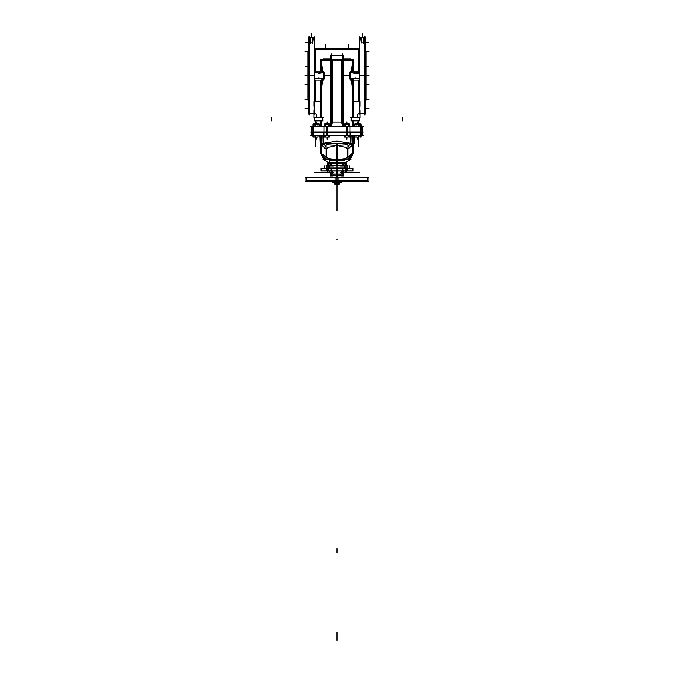 <?xml version="1.0" encoding="UTF-8"?>
<svg xmlns="http://www.w3.org/2000/svg" width="674" height="674" viewBox="0 0 674 674"><rect width="100%" height="100%" fill="white"/><g stroke="black" fill="none" stroke-linecap="round" stroke-linejoin="round"><path stroke-width="1.01" d="M327.522 171.002L326.502 170.851L326.502 168.66L327.564 168.66L327.564 171.011L326.502 170.96M328.508 171.011L327.488 171.011L327.488 168.66L328.508 168.66L328.508 171.011L328.474 168.66L327.522 168.668M330.909 171.011L328.432 171.011L328.432 168.66L330.909 168.66L330.909 171.011L345.568 171.011L345.568 168.66L343.091 168.66L343.091 171.011M346.428 171.011L346.428 168.668L345.492 168.66L346.461 168.66L346.461 171.011L345.492 171.011L345.492 172.224M346.428 171.002L347.464 170.851L347.464 168.66L347.464 171.011L346.394 171.011L346.394 168.66L347.464 168.66L347.464 170.96M336.705 171.011L336.705 174.136L341.743 174.136L341.743 171.011L332.257 171.011L332.257 174.136L337.295 174.136L337.295 171.011M330.833 168.424L343.167 168.424M343.167 168.492L330.833 168.492M344.414 168.087L344.414 168.551L342.914 168.534L344.507 168.66M322.922 135.39L323.149 143.276L350.851 143.276L351.078 135.39M350.901 159.376L348.483 160.774L348.466 159.494L348.483 160.774L350.901 159.376L336.124 159.376L336.284 160.816M344.919 162.94L348.433 160.8L344.919 162.94L328.651 162.594L337.522 162.594L337.489 163.639L330.833 163.639M323.099 159.376L325.517 160.774L323.099 159.376L337.876 159.376L337.514 162.712M336.511 163.512L330.833 163.512L337 163.512L337 162.645L337 163.512L343.167 163.512M345.349 162.594L336.478 162.594L336.511 163.639L343.167 163.639M345.24 162.645L337 162.645L337 163.512L337 162.645L345.231 162.645L337 162.645L337 163.512L330.833 163.512L337 163.512M344.515 165.838L347.548 165.838L344.515 165.838M344.515 168.087L326.452 168.087L326.452 166.09L326.452 168.087L329.485 168.087L329.485 165.341L344.515 165.341L344.49 168.534M329.485 165.838L326.452 165.838L329.485 165.838M344.54 159.603L345.198 159.603L344.54 159.603L344.557 158.845L344.54 159.603M347.498 159.603L348.466 159.603L347.498 159.603M329.46 159.603L328.802 159.603L329.46 159.603M326.502 159.603L325.534 159.452L326.502 159.603M326.224 159.477L325.601 159.477L326.224 159.477M326.747 135.39L323.95 135.39L323.95 131.902L326.747 131.902L326.747 135.39L360.944 135.39L360.927 137.142M323.95 135.39L312.694 135.39L312.694 131.902L313.073 137.142M361.306 135.39L360.944 131.902L361.306 135.39L362.351 135.39L362.351 131.902L361.306 131.902M350.05 135.39L350.05 131.902L347.253 131.902L347.253 135.39M365.114 51.216L366.066 51.216L366.066 100.081L365.114 100.038M308.886 51.216L307.934 51.216L307.934 100.081L308.886 100.038M360.127 113.561L365.114 113.561L359.798 113.561L359.798 37.693L360.691 37.769M365.114 113.561L365.114 37.693L364.221 37.769M364.331 37.693L363.454 42.799L364.331 37.693L363.454 42.799L363.454 37.693L363.454 42.799L363.454 37.693L363.454 42.799L364.07 38.115L364.954 37.693M361.458 42.968L361.475 37.525L363.454 37.668L361.508 37.525M361.458 42.799L360.582 37.693L361.458 42.799L360.582 37.693L361.458 42.799L361.458 37.693L361.458 42.799M359.377 120.865L350.893 120.865M359.461 117.537L350.893 117.537M358.298 49.547L344.347 49.547L352.612 49.547L352.612 48.418L352.612 49.547L352.612 48.418L352.612 49.547L358.298 49.522L358.298 71.217M358.298 80.038L358.298 101.732M358.458 49.547L358.458 71.217L358.458 49.547L358.458 71.217L358.458 49.547L359.798 48.73M358.458 101.707L358.458 80.038L358.458 101.707L358.458 80.038L358.458 101.707L359.798 102.524M352.468 117.537L352.468 90.013L353.572 101.707L352.468 90.013L353.572 101.707L352.468 90.013L352.468 117.537L352.451 80.038L352.451 117.537L352.451 80.038M352.485 60.778L352.468 61.241L352.485 60.778L352.468 61.241L352.485 60.778L343.369 60.778L352.451 60.778L343.369 60.778L343.369 126.493L343.192 60.778L343.369 126.493L343.369 60.778L352.485 60.778L352.468 61.241L352.468 60.778M343.529 126.493L343.192 59.455L352.485 59.455M315.702 49.547L329.653 49.547L329.653 48.418L329.653 49.547L315.702 49.522L315.702 71.217M315.702 80.038L315.702 101.732M315.542 101.707L315.542 80.038L315.542 101.707L315.542 80.038L315.542 101.707L314.202 102.524M315.542 71.217L315.542 49.547L315.542 71.217M313.309 37.769L314.202 37.693L314.202 113.561L308.886 113.561L308.886 37.693L309.779 37.769M309.669 37.693L310.546 42.799L310.546 37.693L310.546 42.799L310.546 37.693L310.546 42.799L309.93 38.115L310.546 42.799L309.93 38.115L309.037 37.693L309.037 113.561L308.894 37.693L308.936 42.799L309.021 37.693L309.652 37.693L309.046 37.693M312.534 43.38L312.525 37.525L310.562 37.525L310.554 43.38M312.542 42.799L313.418 37.693L312.542 42.799L313.418 37.693L312.542 42.799L312.542 37.693L312.542 42.799M313.435 37.525L312.492 37.525M314.539 117.537L323.107 117.537M314.539 118.026L314.539 120.865L323.107 120.865M321.532 117.537L321.532 90.013L321.532 117.537L321.532 90.013L320.428 101.707L320.428 117.537L320.428 101.707L315.702 101.707L320.428 101.707L315.702 101.707L320.428 101.707L315.702 101.707L320.428 101.707L320.428 117.537L320.428 101.707L315.702 101.707L320.521 101.597L321.532 90.013L320.428 101.707L321.532 90.013L321.532 117.537L321.549 80.038L321.549 117.537L321.549 80.038M321.515 60.778L321.532 61.241L321.532 60.778L330.631 60.778L321.515 60.778L321.532 61.241L321.515 60.778M330.471 126.493L330.808 59.455L321.515 59.455M312.694 126.493L313.056 132.188L313.056 126.493L311.649 126.493L311.649 132.188L326.747 132.188L326.747 126.493L350.05 126.493L347.253 126.501L347.253 132.188L350.05 132.188L350.05 126.493L361.306 126.493L360.927 124.1L360.944 132.188L361.306 126.493L362.351 126.493L362.351 132.188L361.306 132.188M326.747 126.493L323.95 126.493L323.95 132.188L347.253 132.188M344.304 48.258L352.662 48.258M329.696 48.258L321.338 48.258M344.465 172.215L346.579 172.215L346.579 171.011L346.579 172.224L346.579 171.011L346.579 172.224L344.465 172.215M342.249 172.215L344.363 172.519L342.249 172.215M345.535 172.519L346.293 172.519L345.535 172.519M342.527 172.519L343.285 172.519L342.527 172.519M343.167 162.94L343.167 163.74L343.167 162.94L345.661 163.1L343.167 163.1L345.661 163.1L343.167 163.091L344.414 163.1L344.414 163.74L344.414 163.108L344.414 163.74L344.414 163.108L343.167 163.1L345.669 163.108L345.661 163.74L345.661 162.94L343.167 163.1L344.414 162.94L344.414 163.74L344.414 163.108M343.15 163.108L344.49 163.108L344.49 163.74M327.421 171.011L327.421 172.224L327.421 171.011L327.421 172.224L327.421 171.011L327.421 172.215L331.751 172.215L327.64 172.519M327.454 172.359L331.507 172.519M328.356 162.94L330.833 162.94L330.833 163.74L330.85 163.108L328.331 163.108L330.833 163.1L330.833 163.74L330.833 163.1L330.833 163.74L330.85 163.108L328.331 163.108L330.833 163.1M342.729 163.782L342.249 165.341L342.729 163.782L342.249 165.341L342.729 163.782L346.091 163.782L346.571 165.669L346.091 163.782M342.249 165.341L342.249 164.085L346.571 164.085L346.571 165.669L346.571 164.077L344.414 164.085L346.571 164.085L344.414 164.085L346.571 164.085L346.571 165.669L344.515 165.661L346.52 165.838M342.249 164.085L344.406 164.085L342.249 164.077M327.909 163.782L327.429 165.669L327.909 163.782L327.429 165.669L327.909 163.782L331.271 163.782L331.751 165.341L331.271 163.782M327.48 165.838L329.485 165.661L327.429 165.669L327.429 164.085L331.751 164.085L331.751 165.341L331.751 164.077L329.594 164.085L331.751 164.085L329.594 164.085L331.751 164.085L331.751 165.341M327.429 164.085L329.586 164.085L327.429 164.077M346.857 124.05L346.857 123.173L346.857 124.05L346.857 123.409L345.366 123.409L348.365 123.426L346.765 123.409L348.357 123.182L346.857 123.173L346.857 121.918L346.857 123.334L345.358 123.173L348.357 123.409L345.358 123.426L346.95 123.426L346.95 124.05M325.643 124.05L325.643 123.182L328.651 123.426L327.05 123.409L328.642 123.182L327.143 123.173L327.143 121.918L327.143 123.334L325.643 123.173L328.634 123.409L325.643 123.426L327.235 123.426L327.235 124.05M328.642 124.05L328.642 123.409L327.143 123.409L327.143 124.05L327.143 123.426L325.643 123.409L327.143 123.409L327.143 124.05L327.143 123.173L327.143 124.05M316.662 124.05L316.662 123.173L316.662 124.05L316.662 123.409L315.162 123.409L318.17 123.426L316.569 123.409L318.153 123.182L316.662 123.173L316.662 121.918L316.662 123.334L314.168 123.173L318.153 123.409L314.16 123.426L316.755 123.426L316.755 124.05M358.854 123.426L357.245 123.409L359.832 123.173L359.832 124.05M338.946 180.573L306.055 180.573L306.055 177.869L338.946 177.869L338.946 180.573M306.055 177.978L337 177.978L306.055 177.978L306.055 180.463L337 180.463L306.055 180.463M337 162.594L337 177.869M363.539 177.144L335.34 177.228M363.539 181.298L335.34 181.213M336.722 181.298L336.722 182.443L341.491 182.443L341.491 181.298M332.509 181.298L332.509 182.443L337.278 182.443L337.278 181.298M337.312 177.144L337.312 175.745L332.012 175.745L332.012 177.144M341.988 177.144L341.988 175.745L336.688 175.745L336.688 177.144M338.66 177.228L310.529 177.228M338.66 181.213L310.529 181.213M337 180.573L337 187.22M362.974 180.463L306.08 180.463L367.945 180.463L337 180.463L337 177.978L367.945 177.978L337 177.978L337 180.463L337 177.978L337 180.463L337 177.978L306.08 177.978L362.974 177.978M367.945 180.573L335.054 180.573L335.054 177.869L367.945 177.869L367.945 180.573M334.38 182.637L337.168 182.443M336.832 182.443L339.62 182.637M357.338 124.05L357.338 123.173L357.338 124.05L357.338 123.409L355.847 123.409L359.832 123.409L357.338 123.173L357.338 121.918L357.338 123.334L355.847 123.173L358.838 123.409L355.838 123.426L357.439 123.426L357.431 124.05M337.514 162.645L340.69 162.645M348.399 159.477L347.776 159.477M344.363 162.645L337 162.645M315.162 123.409L314.168 123.409L315.146 123.426M355.771 73.297L349.435 72.43L349.435 78.824L355.771 77.957L349.435 78.824L349.435 72.43L355.771 73.297M318.229 73.297L324.565 72.43L324.565 78.824L318.229 77.957L324.565 78.824L324.565 72.43L318.229 73.297M337 160.901L337 182.342M337 168.424L337 181.298M337 145.719L337 206.648L337 145.719M348.652 159.376L348.812 158.449L347.944 159.376M325.348 159.376L323.175 157.826L325.154 159.249L325.154 158.457L326.014 158.895M337 159.452L323.158 159.409L337 159.452M351.221 120.857L359.461 120.857L359.461 118.026M322.779 117.546L314.539 117.689M337 189.049L337 187.364L337 189.049M337 201.492L337 199.496L337 201.492M337 177.498L337 175.501L337 177.498M337 159.923L337 157.927L337 159.923M337 210.726L337 183.033L337 210.726M306.063 177.869L306.805 177.228L306.063 177.869M306.063 180.573L306.805 181.213L306.063 180.573M367.937 180.573L367.195 181.213L367.937 180.573M367.937 177.869L367.195 177.228L367.937 177.869M352.055 168.711L321.945 168.711M353.05 170.96L320.95 170.96M346.596 171.011L353.092 171.011L353.092 168.155L353.092 171.011L346.596 171.011L346.596 172.544L342.224 172.544L342.224 171.011L331.507 171.011L331.507 172.544L329.552 172.544L329.552 171.011M327.674 171.011L320.908 171.011L320.908 168.155L320.908 171.011L327.674 171.011L327.674 172.544L327.404 171.011M342.653 172.519L342.24 171.011L342.24 172.224L342.24 171.011L342.24 172.224L342.224 171.011L331.507 171.011M321.523 169.781L321.565 171.011M321.582 168.163L321.523 169.873M322.324 168.214L321.54 168.214M322.543 168.753L322.256 168.171M326.502 168.66L326.502 171.011L326.502 168.66M331.204 171.011L331.204 168.66M328.474 171.002L330.909 170.851M343.091 168.66L330.833 168.618M331.145 168.711L331.145 170.96L331.145 168.711M342.855 170.96L342.855 168.711L342.855 170.96M342.796 171.011L342.796 168.66M343.091 170.851L345.526 171.002M345.492 168.66L345.492 171.011M351.744 168.171L351.457 168.753M352.46 168.214L351.676 168.214M352.477 169.873L352.418 168.163M352.435 171.011L352.477 169.781M341.937 174.077L332.063 174.077M339.999 174.136L339.991 175.745L339.999 174.136M334.001 175.745L334.001 174.136L334.001 175.745M346.217 168.458L327.783 168.458M353.37 153.613L354.019 135.39M353.378 153.124L353.993 135.39M350.244 157.008L347.902 157.084L350.244 157.008L347.902 157.084L350.244 156.991L352.645 153.613L350.463 156.857L351.036 157.674L353.361 153.613L352.131 153.613L352.772 135.39M352.788 135.659L352.477 144.649L352.797 135.39L352.477 144.649L352.797 135.39L352.477 144.649L352.814 152.45L353.37 153.251L352.805 152.442L353.387 153.276L350.935 157.758L353.395 153.284M350.362 156.924L352.645 153.613L350.438 156.874M350.842 157.842L353.395 153.158M347.902 158.963L350.37 156.941L347.902 158.963L350.37 156.941L350.943 157.767L350.37 156.941L347.902 158.963L348.711 158.516L348.728 159.291M363.345 135.272L310.655 135.272M336.427 143.276L336.815 145.348M350.253 143.697L347.902 146.797M337 143.276L337 145.331M337.211 145.626L346.487 147.572L337.211 145.626L346.487 147.572L337.211 145.626L346.487 147.572L347.346 149.097L347.683 156.899L345.257 158.938L347.717 156.941L347.337 148.946M350.269 143.377L347.902 146.688L350.126 143.731M323.309 135.39L323.646 143.115L323.309 135.39L323.646 143.115L337 141.136L323.646 143.115L337 141.136L350.354 143.115L337 141.136L350.354 143.115L350.691 135.39L350.354 143.115L350.691 135.39L350.354 143.115L337 141.136L323.646 143.115L323.318 135.525M337.185 145.348L337.573 143.276M326.098 146.797L323.747 143.697M323.731 143.377L326.098 146.688L323.731 143.377M336.789 145.626L327.513 147.572L336.789 145.626L327.513 147.572L326.654 149.097L327.513 147.572L336.789 145.626L327.513 147.572L326.654 149.097L326.317 156.899L328.743 158.938L326.283 156.941M328.71 159.258L326.098 159.072L326.098 144.548L337.211 145.348L337.211 159.376M329.047 159.376L328.811 158.988L329.047 159.376L328.811 158.988L329.047 159.376L328.811 158.988L329.653 158.82L335.079 159.376M337 159.376L337 145.651M345.29 159.258L347.902 159.072L347.902 144.548L336.789 145.348L336.789 159.376M344.953 159.376L345.189 158.988L344.953 159.376L345.189 158.988L344.347 158.82L338.921 159.376L344.347 158.82L345.189 158.988L344.953 159.376L345.189 158.988L344.347 158.82L338.921 159.376M350.202 143.276L347.902 146.603M352.435 145.112L347.902 149.072M350.286 156.966L347.683 156.899L347.346 149.097L346.487 147.572L347.346 149.097L346.487 147.572L347.346 149.097L347.683 156.899L345.257 158.938M352.435 145.011L347.902 149.03L352.435 145.011L347.902 149.03L352.224 145.778M352.46 144.581L351.019 143.36M347.902 148.87L352.443 144.742L350.219 144.742L350.539 135.39M352.451 144.531L350.8 143.276L352.384 144.371M347.7 158.786L350.488 156.857L352.612 153.613L347.557 157.067M352.645 153.613L350.488 156.857L352.612 153.613L347.902 157.034M347.902 156.949L352.578 153.613M352.78 152.737L348.93 156.671M347.464 159.106L346.259 159.19M345.223 158.921L344.894 159.376L345.223 158.921M348.551 158.786L348.534 159.376L348.711 158.516L347.809 159.376M347.607 159.089L347.557 159.578L345.139 159.586L345.467 159.013M345.989 159.207L347.548 159.098L345.989 159.207M347.481 159.477L345.206 159.477L347.481 159.477M336.486 162.712L336.292 160.892M337 162.67L341.465 162.636M336.511 165.341L336.511 163.386M337.489 163.386L337.489 165.341M337 163.47L337 164.473L337 163.47L337 164.473L337 163.504L333.47 163.538M347.902 165.467L326.098 165.467L347.902 165.467M326.519 165.341L326.519 168.087M326.098 167.961L347.902 167.961M347.481 165.341L347.481 168.087M347.548 166.09L347.548 168.087L347.548 166.09M347.481 165.989L347 165.989M344.987 165.846L344.515 165.989M347 165.838L347 168.087L345.661 168.087L345.661 168.66L345.661 168.087M340.395 165.964L347.624 165.964M345.08 165.838L345.08 168.087M344.987 165.964L344.987 167.961L344.987 165.964M326.519 167.936L327 167.936M329.013 168.079L329.485 167.936M333.605 165.964L326.376 165.964M326.427 166.09L326.427 165.341L327.404 165.341M329.788 166.09L329.788 165.341L333.554 165.341M328.92 165.838L328.92 168.087M329.013 165.964L329.013 167.961L329.013 165.964M327 165.838L327 168.087L328.339 168.087L328.339 168.66L328.339 168.087M344.212 166.09L344.212 165.341L340.446 165.341M347.573 166.09L347.573 165.341L346.596 165.341M351.036 157.674L353.344 153.613L351.044 157.691L348.643 159.376M348.846 159.216L350.825 157.826M348.829 158.457L348.475 159.056M348.483 159.527L348.509 158.786M348.5 158.904L348.517 159.376M348.812 158.449L348.028 158.862M348.627 158.533L347.978 158.895M348.492 158.845L348.466 159.603L348.492 158.845M345.004 159.376L344.928 158.811L344.583 159.376M344.658 159.275L344.347 158.82L345.189 158.988L344.928 159.376L344.886 158.879M345.046 158.87L344.271 158.769M344.616 159.376L344.001 159.376M344.549 159.216L342.763 159.376L344.347 158.82M329.451 159.527L337 160.774L344.549 159.485L337 160.774L337 177.144L337 145.778L337 174.077M344.456 159.089L344.456 160.901L336.924 160.901M329.544 160.901L337.076 160.901L329.544 160.901L329.544 159.452M337 160.892L329.62 160.749L337 160.892M329.384 159.376L329.999 159.376M328.954 158.87L329.729 158.761M329.342 159.275L329.653 158.82L329.072 159.376L329.653 158.82L329.114 158.879M329.409 159.376L329.081 158.811L328.996 159.376M329.451 159.384L329.443 158.845L329.451 159.384M325.525 159.376L325.508 158.845L325.525 159.376M328.904 159.57L329.35 159.578M325.449 158.786L325.272 159.291L325.289 158.516L326.039 158.895L323.63 156.941L326.098 158.963L325.289 158.516L325.272 159.291L325.171 158.457M326.536 159.106L327.741 159.19M329.106 159.376L328.777 158.921L329.106 159.376M323.714 156.966L326.359 157L326.654 149.097L326.317 156.899L326.654 149.097L327.513 147.572L326.654 149.097M326.098 157.084L323.756 157.008L326.098 157.084L323.756 157.008L326.098 157.084L323.756 157.008L321.372 153.613L326.443 157.067M328.011 159.207L326.452 159.098M326.477 159.452L328.845 159.452M328.819 159.376L328.533 159.013M328.794 159.477L326.519 159.477L328.794 159.477M326.3 158.786L323.512 156.857L321.355 153.613L323.537 156.857L322.956 157.691L325.357 159.376M323.63 156.941L323.065 157.75L323.63 156.941L323.065 157.75L323.63 156.941L326.098 158.963M325.272 159.291L325.289 158.516L326.056 159.376M325.188 158.449L325.972 158.862M321.228 135.39L321.869 153.613L320.613 153.613L319.982 135.39M320.622 153.124L320.007 135.39M321.203 135.39L321.523 144.649L321.186 152.45L320.63 153.251L321.186 152.45L320.63 153.251L321.186 152.45L321.523 144.649L321.186 152.45L321.203 135.39L321.523 144.649M325.247 148.828L321.557 144.742L323.781 144.742L323.461 135.39M321.532 144.489L322.972 143.368M326.098 146.603L323.798 143.276M326.098 149.072L321.565 145.112M321.549 144.531L323.2 143.276L321.616 144.371M321.557 144.742L326.098 148.87L321.557 144.75M326.309 157.059L326.654 149.03M326.098 148.962L321.565 144.893M321.447 153.613L326.098 156.882L321.633 154.017M323.158 157.842L320.605 153.158M325.525 159.072L325.373 158.533M329.527 159.334L329.586 158.752L335.618 159.376M329.653 158.82L331.237 159.376L329.451 159.216M344.473 159.334L344.414 158.752L338.382 159.376M363.345 132.028L310.655 132.028L363.345 132.028M326.747 131.902L347.253 131.902M327.143 135.272L327.143 132.188M346.857 132.028L346.857 135.272M323.68 131.902L323.68 135.39M327.269 131.902L327.269 135.39M323.747 135.272L323.747 132.188M323.95 131.902L313.056 131.902M313.267 135.272L313.267 132.188M313.334 131.902L313.334 135.39M312.669 135.272L312.669 132.188M312.694 131.902L311.649 131.902L311.649 135.39L312.694 135.39M311.666 126.661L311.666 135.272M362.334 126.661L362.334 135.272M361.331 135.272L361.331 132.028M360.666 135.39L360.666 131.902M360.733 135.272L360.733 132.028M350.05 131.902L360.944 131.902M350.253 135.272L350.253 132.028M350.32 135.39L350.32 131.902M346.731 135.39L346.731 131.902M366.066 100.081L365.915 51.165L366.066 100.081L365.114 100.081L366.066 100.081M364.954 115.077L364.954 36.177M359.958 115.077L359.958 36.177M359.798 113.561L359.798 37.693L359.95 113.561M365.089 37.769L365.072 40.844M365.005 40.844L364.988 37.769M360.422 37.693L364.491 37.693M363.454 43.532L363.438 37.525L364.348 37.525M360.565 37.525L363.438 37.533M359.798 113.434L358.298 113.434M358.627 113.443L357.481 114.588M357.464 114.268L357.464 116.872M357.911 117.537L357.481 116.543M359.621 117.706L351.061 117.706M353.572 117.537L353.572 101.707L353.572 117.537L353.572 101.707L358.298 101.707L353.572 101.707L358.298 101.707L353.572 101.707L358.298 101.707L353.572 101.707L358.298 101.707L353.572 101.707L353.572 117.537L353.572 101.707L358.298 101.707M315.702 101.707L320.428 101.707L320.428 117.537M360.127 101.622L360.127 106.416M360.127 110.41L360.127 118.026M352.451 126.493L352.468 120.865M352.451 71.217L352.451 59.455M353.614 120.865L353.614 126.493M343.083 60.904L343.083 126.493M350.253 71.217L359.798 71.217M350.253 80.038L359.798 80.038M350.446 79.481L350.446 71.773L351.373 71.469L355.518 72.96L350.446 71.773L350.446 79.481L350.446 71.773L350.446 79.481L355.518 78.294L350.446 79.481L351.373 79.785L355.518 78.294L350.446 79.481L355.518 78.294M359.798 78.968L355.425 78.42M314.202 78.968L318.575 78.42M314.042 115.077L314.042 36.177M314.177 37.769L314.16 40.844M314.092 40.844L314.076 37.769M314.067 37.693L313.435 37.693M313.579 37.693L309.509 37.693M309.652 37.525L310.562 37.525M312.534 43.532L312.542 42.968M310.554 43.532L310.546 42.968L310.546 43.532M309.046 115.077L309.046 36.177M314.202 113.434L315.702 113.434M315.373 113.443L316.519 114.588M316.536 114.268L316.536 116.872M316.089 117.537L316.519 116.543M314.379 117.706L322.939 117.706M314.379 120.697L322.939 120.697M321.549 126.493L321.532 120.865M321.549 71.217L321.549 59.455M320.386 120.865L320.386 126.493M313.873 101.622L313.873 106.416M313.873 110.41L313.873 118.026M330.917 126.493L330.917 60.904M323.747 71.217L314.202 71.217M323.747 80.038L314.202 80.038M323.554 79.481L323.554 71.773L318.482 72.96L323.554 71.773L318.482 72.96L323.554 71.773L323.554 79.481L323.554 71.773L323.554 79.481L318.482 78.294L323.554 79.481M318.575 72.834L314.202 72.287M330.74 58.781L330.664 59.455L330.74 58.781M322.02 59.455L323.52 58.781L322.02 59.455M330.808 58.781L323.267 58.781M330.496 59.455L330.572 58.781M330.69 58.781L330.631 59.455M330.808 60.778L330.631 126.493L330.808 60.778M331.035 55.209L331.035 53.895L331.776 53.895L331.76 126.493L331.76 60.904M331.591 59.472L331.052 55.319M343.192 55.209L343.192 60.904L330.808 60.904L330.808 55.209M342.224 55.319L331.776 55.319L342.224 55.319M331.776 60.795L332.762 60.795M341.238 60.795L342.224 60.795M342.409 59.472L342.948 55.319M342.965 55.209L342.965 53.895L342.224 53.895L342.24 126.493L342.24 60.904M343.192 58.781L350.733 58.781M343.504 59.455L343.428 58.781M310.655 126.661L363.345 126.661M342.451 126.493L342.451 59.472L331.549 59.472L331.549 126.493M332.594 122.045L341.406 122.045M341.406 59.43L332.594 59.472L341.406 59.43M341.238 59.43L341.238 123.275M332.762 59.43L332.762 123.275M353.639 126.493L353.639 120.865M353.639 101.386L353.639 80.038M353.639 71.217L353.639 59.455M320.361 126.493L320.361 120.865M320.361 101.386L320.361 80.038M320.361 71.217L320.361 59.455M359.621 120.697L351.061 120.697M346.697 126.493L346.697 132.188M350.05 126.645L347.253 126.645M360.944 132.188L350.05 132.188M313.073 124.1L313.056 126.493L323.95 126.493M327.303 132.188L327.303 126.493M323.95 132.037L326.747 132.037M351.971 59.455L350.48 58.781L351.98 59.455M343.336 59.455L343.26 58.781L343.336 59.455M350.573 58.781L352.039 59.455L350.573 58.781M322.029 59.455L323.528 58.781M359.798 48.418L314.202 48.418M359.798 48.258L352.451 48.258M321.388 49.547L321.388 48.418L321.388 49.547L321.388 48.418L321.388 49.547L344.347 49.547L344.347 48.418M329.359 48.258L344.641 48.258M314.202 48.258L321.549 48.258M314.202 48.73L315.542 49.547M355.425 72.834L359.798 72.287L358.458 73.677L355.518 72.96M345.535 171.011L345.535 172.544M343.285 171.011L343.285 172.544M344.684 172.519L345.476 172.308M343.327 171.011L343.327 172.224M346.175 172.519L346.579 171.011M346.385 172.519L342.434 172.519M345.476 171.011L345.476 172.544M343.352 171.011L343.352 172.544M345.577 162.973L343.243 162.973M344.33 163.108L344.33 163.74M344.33 168.087L344.33 168.534M327.716 171.011L327.716 172.544M327.716 172.224L328.415 172.519M329.628 172.333L330.285 172.519M330.766 172.519L331.465 172.224L330.766 172.519L331.465 172.224L331.465 171.011L331.465 172.224L331.465 171.011L331.465 172.224L330.766 172.519L331.465 172.224L331.465 171.011L331.465 172.544M329.628 171.011L329.628 172.544L327.674 172.544M329.586 172.224L329.586 171.011M330.833 168.087L330.833 168.66L330.833 168.087M328.339 162.94L328.339 163.74L328.339 162.94M331.751 172.266L331.76 171.011L331.507 172.544M346.369 163.782L342.459 163.782M345.973 163.782L345.535 163.925M345.467 164.001L344.532 163.782M343.285 163.925L342.847 163.782M346.596 165.838L346.596 163.74L345.535 163.74L345.535 165.821M345.467 163.74L345.467 165.838M345.492 164.077L345.492 165.669M345.535 163.74L343.285 163.74L343.285 165.341M343.327 164.077L343.327 165.341M343.352 163.74L343.352 165.341M343.285 163.74L342.224 163.74L342.224 165.341M331.541 163.782L327.631 163.782M331.153 163.782L330.715 163.925M330.648 164.001L329.712 163.782M328.465 163.925L328.027 163.782M331.776 165.341L331.776 163.74L330.715 163.74L330.715 165.341M330.648 163.74L330.648 165.341M330.673 164.077L330.673 165.341M330.715 163.74L328.465 163.74L328.465 165.821M328.508 164.077L328.508 165.669M328.533 163.74L328.533 165.838M328.465 163.74L327.404 163.74L327.404 165.838M348.214 135.39L348.214 137.176L344.17 137.142L348.214 137.176M345.509 135.39L345.509 137.176M345.56 135.39L345.56 137.142M348.163 137.142L348.163 135.39M348.138 135.39L348.138 137.176M349.444 137.142L349.444 135.39M349.477 135.39L349.477 137.176M344.246 135.39L344.246 137.176M344.271 137.142L344.271 135.39M345.585 135.39L345.585 137.176M348.357 124.05L348.357 123.182L345.358 123.182L345.358 124.05M348.289 123.291L345.425 123.291M346.765 123.426L346.765 124.05M328.491 135.39L328.491 137.176L324.447 137.142L328.491 137.176M325.786 135.39L325.786 137.176M325.837 135.39L325.837 137.142M328.44 137.142L328.44 135.39M328.415 135.39L328.415 137.176M329.729 137.142L329.729 135.39M329.755 135.39L329.755 137.176M324.523 135.39L324.523 137.176M324.556 137.142L324.556 135.39M325.862 135.39L325.862 137.176M328.575 123.291L325.711 123.291M327.05 123.426L327.05 124.05M313.048 135.39L312.972 137.142L314.042 137.142L313.048 137.176M318.153 124.05L318.153 123.182L314.168 123.182L314.168 124.05M315.162 123.291L314.227 123.291M360.952 137.176L359.958 137.176L361.028 137.142L360.952 135.39M358.838 123.291L359.773 123.291M318.01 135.39L318.01 137.176L313.966 137.142L318.01 137.176M315.306 135.39L315.306 137.176M315.356 135.39L315.356 137.142M317.959 137.142L317.959 135.39M317.934 135.39L317.934 137.176M319.249 137.142L319.249 135.39L319.249 137.142M314.042 135.39L314.042 137.176M314.067 137.142L314.067 135.39M315.381 135.39L315.381 137.176M318.094 123.291L315.23 123.291M316.569 123.426L316.569 124.05M324.523 124.1L329.755 124.1M329.755 126.493L329.755 124.05L328.482 124.05L328.482 126.493M328.482 124.05L325.795 124.05L325.795 126.493M325.845 124.1L325.845 126.493M328.432 126.493L328.432 124.1M328.406 124.05L328.406 126.493M329.729 126.493L329.729 124.1M325.795 124.05L324.523 124.05L324.523 126.493M324.556 126.493L324.556 124.1M325.879 124.05L325.879 126.493M313.048 124.1L319.35 124.1L319.249 126.493L319.274 124.05L318.002 124.05L318.002 126.493M318.002 124.05L313.048 124.05L313.048 126.493M360.952 126.493L360.952 124.05L354.726 124.05L354.751 126.493L354.65 124.1L360.952 124.1M344.246 124.1L349.477 124.1M349.477 126.493L349.477 124.05L348.205 124.05L348.205 126.493M348.205 124.05L345.518 124.05L345.518 126.493M345.568 124.1L345.568 126.493M348.155 126.493L348.155 124.1M348.121 124.05L348.121 126.493M349.444 126.493L349.444 124.1M345.518 124.05L344.246 124.05L344.246 126.493M344.271 126.493L344.271 124.1M345.594 124.05L345.594 126.493M315.314 124.05L315.314 126.493M315.365 124.1L315.365 126.493M317.951 126.493L317.951 124.1M317.926 124.05L317.926 126.493M314.042 124.05L314.042 126.493M314.067 126.493L314.067 124.1M315.39 124.05L315.39 126.493M338.946 178.079L338.887 177.228M368.425 177.228L305.575 177.228M331.81 175.847L342.19 175.847M368.425 181.213L305.575 181.213M338.896 181.213L338.946 180.362M335.113 181.213L335.054 180.362M335.054 178.079L335.104 177.228M341.676 182.342L332.324 182.342M339.721 182.637L334.279 182.637M338.196 182.738L338.196 184.297L334.793 184.297L334.793 182.738M335.804 182.738L335.804 184.297M335.913 182.738L335.913 184.196M338.087 184.196L338.087 182.738M338.036 182.738L338.036 184.297M339.207 182.738L339.207 184.297L338.196 184.297M339.148 184.196L339.148 182.738M334.852 184.196L334.852 182.738M335.964 182.738L335.964 184.297M334.793 184.196L339.207 184.196M358.694 135.39L358.694 137.176L354.726 137.176L354.751 135.39L354.65 137.142L358.694 137.176M355.99 135.39L355.99 137.176M356.041 135.39L356.041 137.142M358.644 137.142L358.644 135.39M358.619 135.39L358.619 137.176M359.933 137.142L359.933 135.39M359.958 135.39L359.958 137.176M356.066 135.39L356.066 137.176M354.751 135.39L354.751 137.142L354.751 135.39M358.838 123.334L355.847 123.182L355.847 124.05M358.77 123.291L355.906 123.291M357.245 123.426L357.245 124.05M358.686 124.05L358.686 126.493M355.998 124.05L355.998 126.493M356.049 124.1L356.049 126.493M358.635 126.493L358.635 124.1M358.61 124.05L358.61 126.493M359.933 126.493L359.933 124.1M359.958 124.05L359.958 126.493M356.074 124.05L356.074 126.493M354.751 124.1L354.751 126.493L354.751 124.1M327.522 170.96L327.522 168.711M328.474 170.96L328.474 168.711M345.526 170.96L345.526 168.711M346.428 170.96L346.428 168.711M337 182.637L337 181.213M337 163.639L337 175.838M330.496 176.015L330.496 172.544L330.496 176.015M331.153 176.015L331.153 172.544L331.145 176.015M342.847 176.015L342.847 172.544L342.855 176.015M337 168.087L337 177.144M343.47 176.015L343.47 172.544L343.47 176.015M344.38 159.527L337 160.791L337 161.339L337 160.774L329.62 159.527L337 160.791L337 158.028L337 168.711L337 148.794L337 177.228M342.855 171.011L342.855 168.66M352.477 144.649L352.814 152.45M347.346 149.097L347.641 157M352.553 153.613L347.902 156.882M347.835 159.308L348.416 158.971M325.154 159.216L323.175 157.826M321.565 145.011L326.098 149.03M320.656 153.613L322.964 157.674M325.289 158.516L326.165 159.308M337 147.53L337 165.526L337 147.53M337 176.63L337 171.011L337 176.63M337 640.3L337 632.313M354.221 143.276L354.49 135.39L354.221 143.276M337 209.395L337 188.627L337 209.395M337 203.717L337 207.087L337 203.717M337 161.339L337 168.711L337 161.339M328.668 162.594L325.567 160.8L329.081 162.94M337 183.151L337 185.636L337 183.151M337 165.181L337 161.583L337 165.181M337 161.49L337 176.698L337 161.49M337 166.217L337 168.711L337 166.217M349.73 165.838L349.73 168.087L349.73 165.838M337 183.665L337 193.615L337 183.665M324.27 168.087L324.27 165.838L324.27 168.087M337 552.587L337 548.594L337 552.587M350.733 159.376L350.75 158.845L350.733 159.376M344.38 159.216L342.763 159.376L344.38 159.216M323.267 159.376L323.25 158.845L323.267 159.376M320.605 153.284L321.195 152.434M325.458 158.584L326.056 158.912M315.659 146.822L315.659 138.836M316.662 137.176L316.662 139.265L316.662 137.176M327.143 137.176L327.143 139.265L327.143 137.176M357.338 137.176L357.338 139.265L357.338 137.176M358.341 138.836L358.341 146.822M359.958 37.693L360.565 37.693M363.438 42.883L361.475 42.883M351.221 120.697L351.221 117.706M351.398 80.038L352.451 89.499M322.602 80.038L321.549 89.499M352.612 49.547L329.653 49.547L352.612 49.547L352.612 48.418M352.451 61.755L351.398 71.217M321.549 61.755L322.602 71.217M313.873 113.561L309.046 113.561M310.562 42.883L312.525 42.883M322.779 120.697L322.779 117.706M321.961 59.455L323.427 58.781M368.948 75.623L359.798 75.623M314.202 75.623L305.052 75.623M365.114 108.413L368.948 108.413L365.114 108.413M337 167.851L337 163.605L337 167.851M362.452 37.525L362.452 33.7M366.066 99.626L368.948 99.626L366.066 99.626M366.066 84.41L368.948 84.41L366.066 84.41M366.066 66.844L368.948 66.844L366.066 66.844M366.066 51.628L368.948 51.628L366.066 51.628M365.114 42.841L368.948 42.841L365.114 42.841M271.614 120.865L271.614 117.537L271.614 120.865M315.542 120.865L315.542 121.699M337 193.505L337 187.642L337 193.505M350.253 75.623L343.529 75.623M330.471 75.623L323.747 75.623M311.548 37.525L311.548 33.7M308.886 42.841L305.052 42.841L308.886 42.841M308.886 51.628L305.052 51.628L308.886 51.628M308.886 66.844L305.052 66.844L308.886 66.844M308.886 84.41L305.052 84.41L308.886 84.41M308.886 99.626L305.052 99.626L308.886 99.626M308.886 108.413L305.052 108.413L308.886 108.413M358.458 120.865L358.458 121.699M402.386 117.537L402.386 120.865L402.386 117.537M337 163.386L337 162.763L337 163.386M337 148.794L337 168.711L337 148.794M337 207.019L337 203.775L337 207.019M337 190.051L337 186.808L337 190.051M337 165.341L337 171.011M337 195.662L337 197.221L337 195.662M337 198.476L337 197.726L337 198.476M337 202.588L337 201.72L337 202.588M337 203.834L337 203.093L337 203.834M337 168.214L337 168.711L337 168.214M337 198.973L337 201.214L337 198.973M337 210.785L337 194.794L337 210.785M337 197.592L337 188.636L337 197.592M337 239.961L337 239.497L337 239.961M337 188.425L337 191.669L337 188.425M337 167.582L337 168.711L337 167.582M348.483 48.258L348.483 44.425M329.653 49.547L329.653 48.418L329.653 49.547L344.347 49.547M325.517 48.258L325.517 44.425M343.352 172.308L344.136 172.519M337 188.105L337 191.13L337 188.105M344.414 162.94L344.414 163.74M328.887 172.519L329.552 172.333M329.586 161.853L329.586 162.94L329.586 161.853M344.288 163.782L343.352 164.001M337 191.45L337 187.785L337 191.45M337 171.061L337 174.726L337 171.061M329.468 163.782L328.533 164.001M337 183.606L337 187.271L337 183.606M337 177.077L337 175.24L337 177.077M346.857 137.176L346.857 139.265L346.857 137.176M337 174.136L337 175.745L337 174.136M315.659 137.176L315.659 139.265L315.659 137.176M315.659 121.918L315.659 123.173L315.659 121.918M358.341 137.176L358.341 139.265L358.341 137.176M358.341 121.918L358.341 123.173L358.341 121.918M360.927 124.1L360.927 126.493M337 192.52L337 182.536L337 192.52M341.743 172.477L340.362 172.477M346.596 172.477L359.874 172.477L346.596 172.477M336.865 181.213L336.857 180.362M336.865 178.079L336.865 177.228M333.638 172.477L332.257 172.477M327.572 172.477L314.126 172.477L327.572 172.477M337 182.443L337 184.297M366.066 51.165L365.114 51.165L366.066 51.165M343.167 168.087L343.167 168.534L343.167 168.087M315.162 123.334L315.162 124.05M367.945 177.978L367.945 180.463M358.838 123.426L358.838 124.05"/></g></svg>

